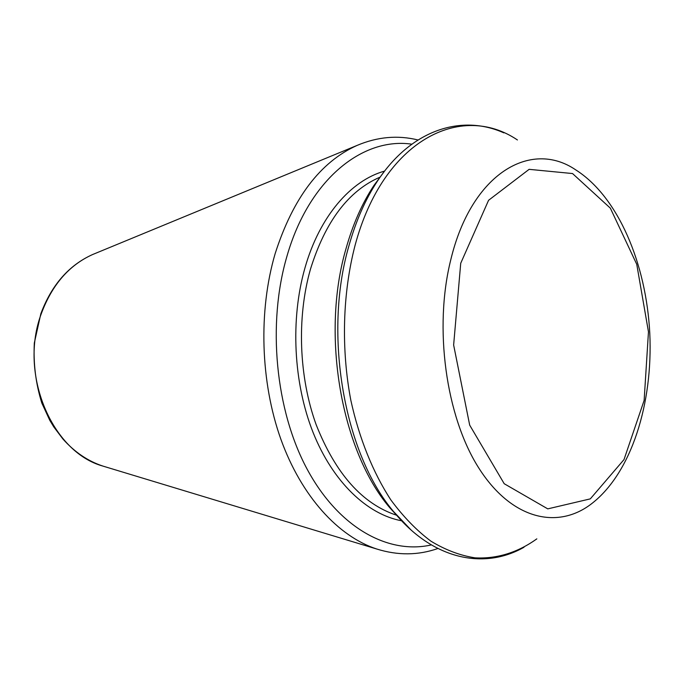 <?xml version="1.0" encoding="UTF-8"?>
<svg xmlns="http://www.w3.org/2000/svg" width="684" height="684" viewBox="0 0 684 684"><rect width="100%" height="100%" fill="white"/><g stroke="black" fill="none" stroke-linecap="round" stroke-linejoin="round"><path stroke-width="1.03" d="M401.311 520.438L389.606 507.519C341.41 451.021 320.762 335.04 345.924 248.967C352.799 224.438 362.135 203.268 373.934 185.458L384.331 171.462M105.635 466.916L102.916 466.086C51.881 452.167 18.477 373.558 41.442 313.298C52.198 284.629 69.255 265.041 92.614 254.533L95.247 253.448M357.022 145.444L92.614 254.533C68.93 265.17 51.676 284.886 40.86 313.674L34.328 342.975C33.259 363.597 35.756 383.613 41.809 403.038L49.795 420.335L53.797 426.936L62.885 438.974C74.607 452.124 87.945 461.161 102.916 466.086L376.662 548.987C338.341 536.453 301.473 496.481 280.868 439.239C260.416 381.98 258.287 310.844 275.19 253.507C293.026 197.975 320.3 161.954 357.022 145.444C377.406 136.809 397.729 134.987 418.001 139.972M431.322 544.926C388.426 554.681 338.725 527.988 307.056 469.019C275.455 410.178 267.093 323.763 286.955 256.226C308.963 179.259 362.751 136.945 411.819 144.179M401.611 520.78C367.274 514.419 332.988 482.194 313.152 432.647C293.436 383.091 290.255 319.351 304.936 268C319.556 216.289 350.909 180.431 384.596 171.094M396.66 515.257C362.452 503.988 335.622 473.815 316.17 424.721C298.882 377.064 296.694 317.658 310.391 269.419C325.276 221.454 348.541 190.674 380.201 177.07M410.998 529.92L393.625 511.632C344.274 453.808 323.053 334.485 348.849 246.095C355.885 220.915 365.453 199.206 377.534 180.969L373.934 185.458M536.837 538.864C518.07 552.33 497.046 559.076 475.012 557.836C460.212 555.545 445.549 550.004 431.005 541.232C416.753 530.587 403.38 516.847 390.915 500.004C373.113 472.747 359.245 438.589 350.858 400.388C341.017 348.729 342.624 293.026 355.09 245.299C383.331 139.784 461.084 101.882 517.429 139.963M450.833 259.561C471.541 173.385 530.775 139.322 575.577 169.769C618.259 196.727 646.269 263.793 649.791 333.441C653.049 403.107 631.683 472.576 591.822 503.552C557.751 530.109 511.35 519.558 478.629 467.762C445.891 416.248 433.665 327.764 450.833 259.561M460.725 263.254L488.573 200.292L529.125 169.341L572.534 173.548L610.333 208.141L636.744 264.298L648.466 331.834L644.131 400.405L624.013 459.571L590.309 498.875L547.764 508.87L504.202 483.716L469.686 425.132L453.637 345.018L460.725 263.254M437.88 548.508C418.189 555.434 397.789 555.596 376.662 548.987M389.606 507.519L393.625 511.632C432.562 559.769 484.11 570.054 524.004 547.251M503.843 132.858C461.914 114.04 411.614 129.285 377.534 180.969"/></g></svg>
